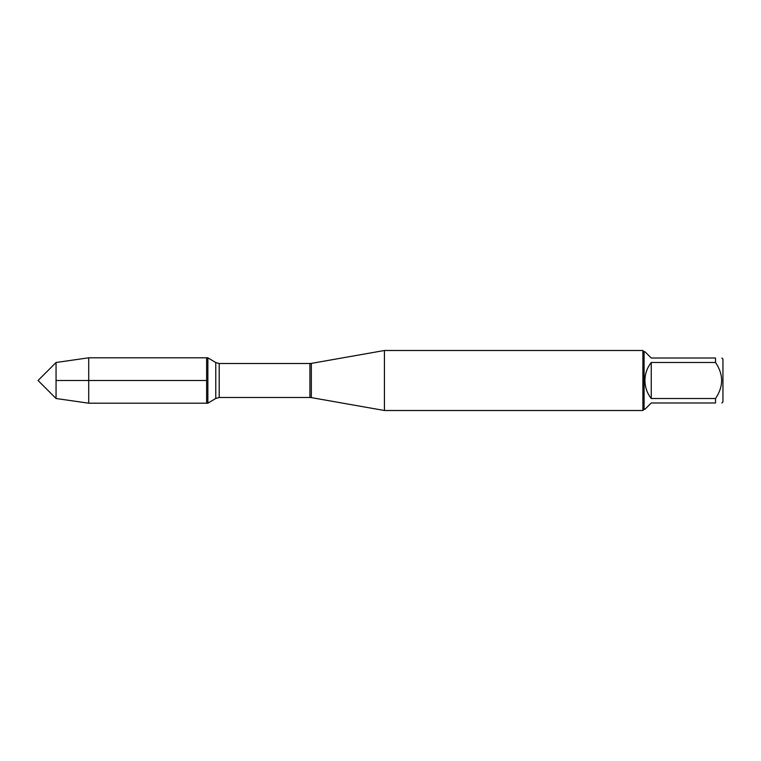 <?xml version="1.0" encoding="UTF-8"?>
<svg xmlns="http://www.w3.org/2000/svg" width="761" height="761" viewBox="0 0 761 761"><rect width="100%" height="100%" fill="white"/><g stroke="black" fill="none" stroke-linecap="round" stroke-linejoin="round"><path stroke-width="1.14" d="M207.858 403.197L207.858 357.803L206.621 357.803L206.621 403.197L206.621 357.803L88.714 357.803L88.714 403.197L207.858 403.197L215.763 398.45L215.763 362.55L207.858 357.803M384.419 380.5L384.419 410.502L642.893 410.502L642.893 350.498L384.419 350.498L384.419 380.5M721.847 358.022L722.95 359.125L722.95 401.875L721.847 402.978M651.254 402.978L644.928 409.304L644.091 409.304L644.091 351.696L644.928 351.696L651.254 358.022L715.521 358.022C723.654 358.022 723.654 358.022 715.521 358.022L715.521 362.483C723.654 374.498 723.654 386.502 715.521 398.517L715.521 402.978C723.654 402.978 723.654 402.978 715.521 402.978L651.254 402.978M651.254 362.483C647.107 367.772 645.005 373.775 644.928 380.5C645.005 387.225 647.107 393.228 651.254 398.517L651.254 362.483L715.521 362.483M651.254 398.517L715.521 398.517M56.057 398.507L38.05 380.5L56.057 362.493L56.057 398.507L88.714 403.197M206.621 380.5L56.057 380.5L206.621 380.5M311.335 397.613L309.917 397.489L309.917 363.511L311.335 363.387L311.335 397.613L384.419 410.502M309.917 363.511L219.206 363.511L219.206 397.489L215.763 398.45M311.335 363.387L384.419 350.498M309.917 397.489L219.206 397.489M219.206 363.511L215.763 362.55M644.091 351.696L642.893 350.498M644.091 409.304L642.893 410.502M56.057 362.493L88.714 357.803"/></g></svg>
